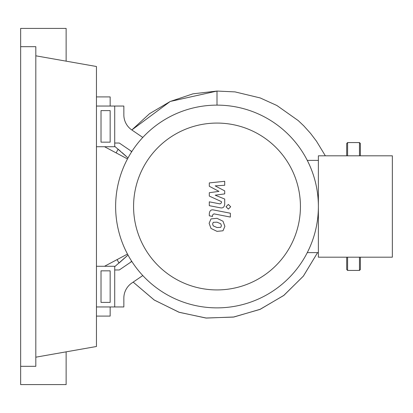 <?xml version="1.0" encoding="UTF-8"?>
<svg xmlns="http://www.w3.org/2000/svg" width="413" height="413" viewBox="0 0 413 413"><rect width="100%" height="100%" fill="white"/><g stroke="black" fill="none" stroke-linecap="round" stroke-linejoin="round"><path stroke-width="0.62" d="M101.02 270.84L110.152 270.84L110.152 302.393L101.02 302.393L101.02 270.84M96.451 266.271L114.716 266.271L114.716 306.957L96.451 306.957M127.488 254.072L104.541 266.271M104.541 146.729L127.488 158.928M133.575 206.5A83.426 83.426 0 0 0 217.001 289.926A83.426 83.426 0 0 0 300.432 206.5A83.426 83.426 0 0 0 217.001 123.074A83.426 83.426 0 0 0 133.575 206.5M115.63 206.5A101.371 101.371 0 0 0 217.001 307.871A101.371 101.371 0 0 0 318.377 206.5L318.377 257.185L392.35 257.185L392.35 155.815L318.377 155.815L318.377 206.5A101.371 101.371 0 0 0 217.001 105.129A101.371 101.371 0 0 0 115.63 206.5M307.277 160.378L318.377 160.378M307.277 252.622L318.377 252.622M142.79 275.559L131.83 283.029A18.265 18.265 0 0 0 123.848 298.124L123.848 306.957L114.716 306.957L114.716 269.973L119.285 269.973L131.809 261.439M131.809 151.561L119.285 143.027L114.716 143.027L114.716 106.043L123.848 106.043L123.848 114.876A18.265 18.265 0 0 0 131.83 129.971L142.79 137.441M220.743 227.356L221.425 225.684L220.743 223.779L217.016 222.168L213.263 222.323L212.581 223.965L213.263 225.901L217.016 227.522L220.743 227.356M222.994 221.229L217.016 218.322L211.012 218.9L209.117 223.294L211.012 228.451L217.016 231.363L222.994 230.779L224.884 226.36L222.994 221.229M230.356 213.216L213.702 209.98C211.141 209.396 209.67 210.609 209.298 213.619L209.298 215.803L212.55 216.438L212.55 214.956L213.939 213.867L230.356 217.057L230.356 213.216M226.025 206.763L228.353 209.092L230.686 206.763L228.353 204.43L226.025 206.763M209.298 186.273L218.967 191.374L209.298 192.721L209.298 196.082L221.456 201.616L221.461 202.809L220.072 203.903L209.288 201.833L209.288 205.679L220.325 207.796C222.891 208.364 224.357 207.145 224.718 204.136L224.708 199.04L215.183 195.194L224.708 193.883L224.708 190.873L215.183 185.891L224.708 185.256L224.708 181.292L209.298 182.913L209.298 186.273M101.02 142.16L110.152 142.16L110.152 110.607L101.02 110.607L101.02 142.16M96.451 146.729L114.716 146.729L114.716 106.043L96.451 106.043M131.654 261.202L130.307 262.462M114.716 266.674L128.004 255.033M110.152 302.393L110.152 270.84M117.07 259.607L119.021 263.05L127.018 255.952M128.004 157.967L114.716 146.326L128.004 157.967M118.128 149.186L116.125 152.887L118.128 149.186L120.405 151.137M122.124 152.634L126.058 156.16M131.654 151.798L130.307 150.538M110.152 142.16L110.152 110.607M325.351 155.815L316.497 141.231L310.597 133.43L303.834 125.908L298.227 120.581L276.875 105.501L260.195 97.943L235.007 91.892L217.001 91.061L170.27 101.448L149.542 113.683L131.824 129.966L170.182 101.49L193.021 93.818L217.001 91.061L217.001 105.129M96.451 316.095L110.152 316.095L110.152 306.957M110.152 106.043L110.152 96.905L96.451 96.905M360.384 257.185L360.384 269.513L359.47 270.427L359.47 257.185M347.601 257.185L347.601 270.427L346.688 269.513L346.688 257.185M346.688 155.815L346.688 143.487L347.601 142.573L347.601 155.815M359.47 155.815L359.47 142.573L360.384 143.487L360.384 155.815M20.65 46.679L35.812 46.679L35.812 366.321L20.65 366.321L20.65 28.414L66.132 28.414L66.132 61.155M66.132 351.845L66.132 384.586L20.65 384.586L20.65 366.321M35.812 55.812L96.451 66.503L96.451 346.497L35.812 357.188M317.576 252.622L303.457 276.008L283.994 295.285L260.34 309.239L233.928 317.003L206.345 318.067L179.273 312.331L154.369 300.112L133.167 282.115L154.168 299.977L178.881 312.197L205.824 318.02L233.376 317.091L259.86 309.451L283.659 295.538L303.307 276.204L317.576 252.622M359.47 270.427L347.601 270.427M347.601 142.573L359.47 142.573"/></g></svg>
